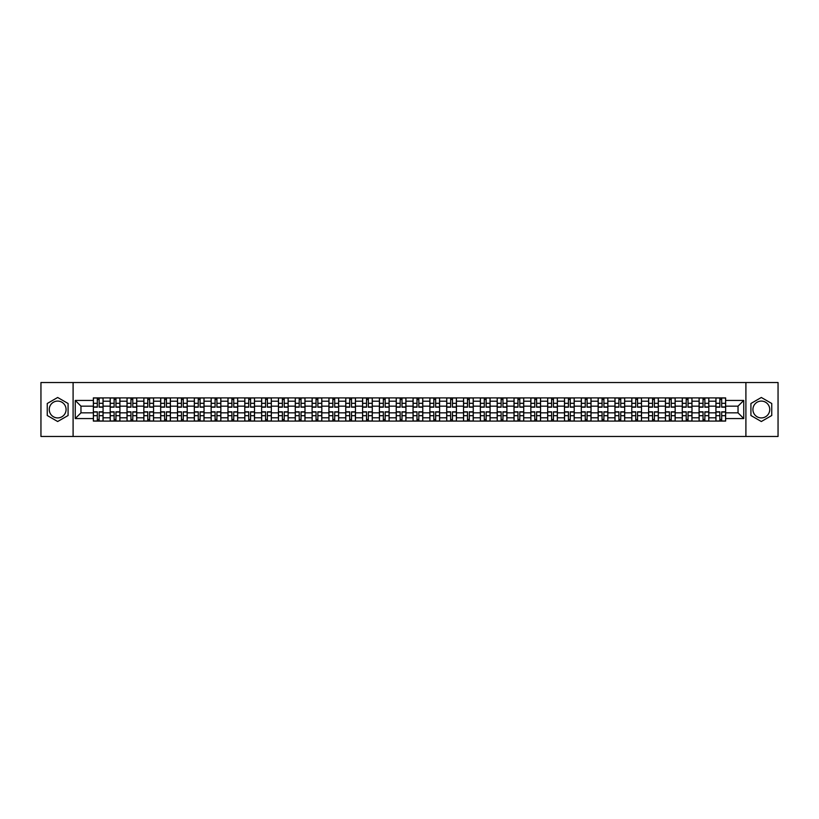 <?xml version="1.0" encoding="UTF-8"?>
<svg xmlns="http://www.w3.org/2000/svg" width="819" height="819" viewBox="0 0 819 819"><rect width="100%" height="100%" fill="white"/><g stroke="black" fill="none" stroke-linecap="round" stroke-linejoin="round"><path stroke-width="1.23" d="M57.668 417.915A8.415 8.415 0 0 1 49.253 409.5A8.415 8.415 0 0 1 57.668 401.085A8.415 8.415 0 0 1 66.083 409.5A8.415 8.415 0 0 1 57.668 417.915M761.332 417.915A8.415 8.415 0 0 1 752.917 409.5A8.415 8.415 0 0 1 761.332 401.085A8.415 8.415 0 0 1 769.747 409.5A8.415 8.415 0 0 1 761.332 417.915M745.904 436.466L778.05 436.466L778.05 382.534L40.95 382.534L40.95 436.466L745.904 436.466L745.904 382.534M110.196 421.099L110.196 401.197L103.071 401.197L103.071 421.099M103.071 401.197L103.071 397.901M110.196 401.197L110.196 397.901M119.902 397.901L119.902 421.099M127.017 421.099L127.017 397.901M136.732 397.901L136.732 421.099M143.847 421.099L143.847 397.901M153.552 397.901L153.552 421.099M160.667 421.099L160.667 397.901M170.383 397.901L170.383 421.099M177.498 421.099L177.498 397.901M187.203 397.901L187.203 421.099M194.328 421.099L194.328 397.901M204.033 397.901L204.033 421.099M211.148 421.099L211.148 397.901M220.854 397.901L220.854 421.099M227.979 421.099L227.979 397.901M237.684 397.901L237.684 421.099M244.799 421.099L244.799 397.901M254.504 397.901L254.504 421.099M261.63 421.099L261.63 397.901M271.335 397.901L271.335 421.099M278.45 421.099L278.45 397.901M288.155 397.901L288.155 421.099M295.28 421.099L295.28 397.901M304.985 397.901L304.985 421.099M312.1 421.099L312.1 397.901M321.816 397.901L321.816 421.099M328.931 421.099L328.931 397.901M338.636 397.901L338.636 421.099M345.751 421.099L345.751 397.901M355.466 397.901L355.466 421.099M362.582 421.099L362.582 397.901M372.287 397.901L372.287 421.099M379.412 421.099L379.412 397.901M389.117 397.901L389.117 421.099M396.232 421.099L396.232 397.901M405.937 397.901L405.937 421.099M413.063 421.099L413.063 397.901M422.768 397.901L422.768 421.099M429.883 421.099L429.883 397.901M439.588 397.901L439.588 421.099M446.713 421.099L446.713 397.901M456.418 397.901L456.418 421.099M463.534 421.099L463.534 397.901M473.249 397.901L473.249 421.099M480.364 421.099L480.364 397.901M490.069 397.901L490.069 421.099M497.184 421.099L497.184 397.901M506.9 397.901L506.9 421.099M514.015 421.099L514.015 397.901M523.72 397.901L523.72 421.099M530.845 421.099L530.845 397.901M540.55 397.901L540.55 421.099M547.665 421.099L547.665 397.901M557.37 397.901L557.37 421.099M564.496 421.099L564.496 397.901M574.201 397.901L574.201 421.099M581.316 421.099L581.316 397.901M591.021 397.901L591.021 421.099M598.146 421.099L598.146 397.901M607.852 397.901L607.852 421.099M614.967 421.099L614.967 397.901M624.672 397.901L624.672 421.099M631.797 421.099L631.797 397.901M641.502 397.901L641.502 421.099M648.617 421.099L648.617 397.901M658.333 397.901L658.333 421.099M665.448 421.099L665.448 397.901M675.153 397.901L675.153 421.099M682.268 421.099L682.268 397.901M691.983 397.901L691.983 421.099M699.098 421.099L699.098 397.901M708.804 397.901L708.804 421.099M715.929 421.099L715.929 397.901M715.929 412.848L708.804 412.848M699.098 412.848L691.983 412.848M682.268 412.848L675.153 412.848M665.448 412.848L658.333 412.848M648.617 412.848L641.502 412.848M631.797 412.848L624.672 412.848M614.967 412.848L607.852 412.848M598.146 412.848L591.021 412.848M581.316 412.848L574.201 412.848M564.496 412.848L557.37 412.848M547.665 412.848L540.55 412.848M530.845 412.848L523.72 412.848M514.015 412.848L506.9 412.848M497.184 412.848L490.069 412.848M480.364 412.848L473.249 412.848M463.534 412.848L456.418 412.848M446.713 412.848L439.588 412.848M429.883 412.848L422.768 412.848M413.063 412.848L405.937 412.848M396.232 412.848L389.117 412.848M379.412 412.848L372.287 412.848M362.582 412.848L355.466 412.848M345.751 412.848L338.636 412.848M328.931 412.848L321.816 412.848M312.1 412.848L304.985 412.848M295.28 412.848L288.155 412.848M278.45 412.848L271.335 412.848M261.63 412.848L254.504 412.848M244.799 412.848L237.684 412.848M227.979 412.848L220.854 412.848M211.148 412.848L204.033 412.848M194.328 412.848L187.203 412.848M177.498 412.848L170.383 412.848M160.667 412.848L153.552 412.848M143.847 412.848L136.732 412.848M127.017 412.848L119.902 412.848M110.196 412.848L103.071 412.848M715.929 406.152L708.804 406.152M699.098 406.152L691.983 406.152M682.268 406.152L675.153 406.152M665.448 406.152L658.333 406.152M648.617 406.152L641.502 406.152M631.797 406.152L624.672 406.152M614.967 406.152L607.852 406.152M598.146 406.152L591.021 406.152M581.316 406.152L574.201 406.152M564.496 406.152L557.37 406.152M547.665 406.152L540.55 406.152M530.845 406.152L523.72 406.152M514.015 406.152L506.9 406.152M497.184 406.152L490.069 406.152M480.364 406.152L473.249 406.152M463.534 406.152L456.418 406.152M446.713 406.152L439.588 406.152M429.883 406.152L422.768 406.152M413.063 406.152L405.937 406.152M396.232 406.152L389.117 406.152M379.412 406.152L372.287 406.152M362.582 406.152L355.466 406.152M345.751 406.152L338.636 406.152M328.931 406.152L321.816 406.152M312.1 406.152L304.985 406.152M295.28 406.152L288.155 406.152M278.45 406.152L271.335 406.152M261.63 406.152L254.504 406.152M244.799 406.152L237.684 406.152M227.979 406.152L220.854 406.152M211.148 406.152L204.033 406.152M194.328 406.152L187.203 406.152M177.498 406.152L170.383 406.152M160.667 406.152L153.552 406.152M143.847 406.152L136.732 406.152M127.017 406.152L119.902 406.152M110.196 406.152L103.071 406.152M80.968 412.848L93.366 412.848L93.366 406.152L80.968 406.152L80.968 412.848L75.246 418.56L75.246 400.44L93.366 400.44L93.366 406.152M725.634 406.152L725.634 412.848L738.032 412.848L738.032 406.152L725.634 406.152L725.634 397.901L93.366 397.901L93.366 400.44M725.634 400.44L743.754 400.44L743.754 418.56L725.634 418.56L725.634 412.848M93.366 412.848L93.366 421.099L725.634 421.099L725.634 418.56M93.366 418.56L75.246 418.56M73.096 436.466L73.096 382.534M68.079 403.491L57.668 397.481L47.256 403.491L47.256 415.509L57.668 421.519L68.079 415.509L68.079 403.491M771.744 403.491L761.332 397.481L750.921 403.491L750.921 415.509L761.332 421.519L771.744 415.509L771.744 403.491M99.14 419.482L97.307 419.482M97.307 399.518L99.14 399.518M115.96 419.482L114.128 419.482M114.128 399.518L115.96 399.518M132.791 419.482L130.958 419.482M130.958 399.518L132.791 399.518M149.621 419.482L147.778 419.482M147.778 399.518L149.621 399.518M166.441 419.482L164.609 419.482M164.609 399.518L166.441 399.518M183.272 419.482L181.439 419.482M181.439 399.518L183.272 399.518M200.092 419.482L198.259 419.482M198.259 399.518L200.092 399.518M216.922 419.482L215.09 419.482M215.09 399.518L216.922 399.518M233.743 419.482L231.91 419.482M231.91 399.518L233.743 399.518M250.573 419.482L248.741 419.482M248.741 399.518L250.573 399.518M267.393 419.482L265.561 419.482M265.561 399.518L267.393 399.518M284.224 419.482L282.391 419.482M282.391 399.518L284.224 399.518M301.044 419.482L299.211 419.482M299.211 399.518L301.044 399.518M317.874 419.482L316.042 419.482M316.042 399.518L317.874 399.518M334.705 419.482L332.862 419.482M332.862 399.518L334.705 399.518M351.525 419.482L349.693 419.482M349.693 399.518L351.525 399.518M368.355 419.482L366.523 419.482M366.523 399.518L368.355 399.518M385.176 419.482L383.343 419.482M383.343 399.518L385.176 399.518M402.006 419.482L400.174 419.482M400.174 399.518L402.006 399.518M418.826 419.482L416.994 419.482M416.994 399.518L418.826 399.518M435.657 419.482L433.824 419.482M433.824 399.518L435.657 399.518M452.477 419.482L450.645 419.482M450.645 399.518L452.477 399.518M469.307 419.482L467.475 419.482M467.475 399.518L469.307 399.518M486.138 419.482L484.295 419.482M484.295 399.518L486.138 399.518M502.958 419.482L501.126 419.482M501.126 399.518L502.958 399.518M519.789 419.482L517.956 419.482M517.956 399.518L519.789 399.518M536.609 419.482L534.776 419.482M534.776 399.518L536.609 399.518M553.439 419.482L551.607 419.482M551.607 399.518L553.439 399.518M570.259 419.482L568.427 419.482M568.427 399.518L570.259 399.518M587.09 419.482L585.257 419.482M585.257 399.518L587.09 399.518M603.91 419.482L602.078 419.482M602.078 399.518L603.91 399.518M620.741 419.482L618.908 419.482M618.908 399.518L620.741 399.518M637.561 419.482L635.728 419.482M635.728 399.518L637.561 399.518M654.391 419.482L652.559 419.482M652.559 399.518L654.391 399.518M671.222 419.482L669.379 419.482M669.379 399.518L671.222 399.518M688.042 419.482L686.209 419.482M686.209 399.518L688.042 399.518M704.872 419.482L703.04 419.482M703.04 399.518L704.872 399.518M721.693 419.482L719.86 419.482M719.86 399.518L721.693 399.518M75.246 400.44L80.968 406.152M738.032 412.848L743.754 418.56M738.032 406.152L743.754 400.44M99.14 407.176L99.14 398.014L103.02 398.014L103.02 407.176L99.14 407.176M97.307 399.416L99.14 399.416M97.307 398.014L93.427 398.014L93.427 407.176L97.307 407.176L97.307 398.014L100.757 398.014M97.307 411.824L97.307 420.986L93.427 420.986L93.427 411.824L97.307 411.824M99.14 419.584L97.307 419.584M99.14 420.986L103.02 420.986L103.02 411.824L99.14 411.824L99.14 420.986L95.69 420.986M115.96 407.176L115.96 398.014L119.85 398.014L119.85 407.176L115.96 407.176M114.128 399.416L115.96 399.416M114.128 398.014L110.248 398.014L110.248 407.176L114.128 407.176L114.128 398.014L117.588 398.014M132.791 407.176L132.791 398.014L136.671 398.014L136.671 407.176L132.791 407.176M130.958 399.416L132.791 399.416M130.958 398.014L127.078 398.014L127.078 407.176L130.958 407.176L130.958 398.014L134.408 398.014M114.128 411.824L114.128 420.986L110.248 420.986L110.248 411.824L114.128 411.824M115.96 419.584L114.128 419.584M115.96 420.986L119.85 420.986L119.85 411.824L115.96 411.824L115.96 420.986L112.51 420.986M130.958 411.824L130.958 420.986L127.078 420.986L127.078 411.824L130.958 411.824M132.791 419.584L130.958 419.584M132.791 420.986L136.671 420.986L136.671 411.824L132.791 411.824L132.791 420.986L129.341 420.986M149.621 407.176L149.621 398.014L153.501 398.014L153.501 407.176L149.621 407.176M147.778 399.416L149.621 399.416M147.778 398.014L143.898 398.014L143.898 407.176L147.778 407.176L147.778 398.014L151.239 398.014M166.441 407.176L166.441 398.014L170.321 398.014L170.321 407.176L166.441 407.176M164.609 399.416L166.441 399.416M164.609 398.014L160.729 398.014L160.729 407.176L164.609 407.176L164.609 398.014L168.059 398.014M183.272 407.176L183.272 398.014L187.152 398.014L187.152 407.176L183.272 407.176M181.439 399.416L183.272 399.416M181.439 398.014L177.549 398.014L177.549 407.176L181.439 407.176L181.439 398.014L184.889 398.014M147.778 411.824L147.778 420.986L143.898 420.986L143.898 411.824L147.778 411.824M149.621 419.584L147.778 419.584M149.621 420.986L153.501 420.986L153.501 411.824L149.621 411.824L149.621 420.986L146.161 420.986M164.609 411.824L164.609 420.986L160.729 420.986L160.729 411.824L164.609 411.824M166.441 419.584L164.609 419.584M166.441 420.986L170.321 420.986L170.321 411.824L166.441 411.824L166.441 420.986L162.991 420.986M181.439 411.824L181.439 420.986L177.549 420.986L177.549 411.824L181.439 411.824M183.272 419.584L181.439 419.584M183.272 420.986L187.152 420.986L187.152 411.824L183.272 411.824L183.272 420.986L179.822 420.986M200.092 407.176L200.092 398.014L203.972 398.014L203.972 407.176L200.092 407.176M198.259 399.416L200.092 399.416M198.259 398.014L194.379 398.014L194.379 407.176L198.259 407.176L198.259 398.014L201.709 398.014M198.259 411.824L198.259 420.986L194.379 420.986L194.379 411.824L198.259 411.824M200.092 419.584L198.259 419.584M200.092 420.986L203.972 420.986L203.972 411.824L200.092 411.824L200.092 420.986L196.642 420.986M216.922 407.176L216.922 398.014L220.802 398.014L220.802 407.176L216.922 407.176M215.09 399.416L216.922 399.416M215.09 398.014L211.2 398.014L211.2 407.176L215.09 407.176L215.09 398.014L218.54 398.014M215.09 411.824L215.09 420.986L211.2 420.986L211.2 411.824L215.09 411.824M216.922 419.584L215.09 419.584M216.922 420.986L220.802 420.986L220.802 411.824L216.922 411.824L216.922 420.986L213.472 420.986M233.743 407.176L233.743 398.014L237.633 398.014L237.633 407.176L233.743 407.176M231.91 399.416L233.743 399.416M231.91 398.014L228.03 398.014L228.03 407.176L231.91 407.176L231.91 398.014L235.36 398.014M231.91 411.824L231.91 420.986L228.03 420.986L228.03 411.824L231.91 411.824M233.743 419.584L231.91 419.584M233.743 420.986L237.633 420.986L237.633 411.824L233.743 411.824L233.743 420.986L230.293 420.986M250.573 407.176L250.573 398.014L254.453 398.014L254.453 407.176L250.573 407.176M248.741 399.416L250.573 399.416M248.741 398.014L244.85 398.014L244.85 407.176L248.741 407.176L248.741 398.014L252.191 398.014M248.741 411.824L248.741 420.986L244.85 420.986L244.85 411.824L248.741 411.824M250.573 419.584L248.741 419.584M250.573 420.986L254.453 420.986L254.453 411.824L250.573 411.824L250.573 420.986L247.123 420.986M267.393 407.176L267.393 398.014L271.284 398.014L271.284 407.176L267.393 407.176M265.561 399.416L267.393 399.416M265.561 398.014L261.681 398.014L261.681 407.176L265.561 407.176L265.561 398.014L269.011 398.014M284.224 407.176L284.224 398.014L288.104 398.014L288.104 407.176L284.224 407.176M282.391 399.416L284.224 399.416M282.391 398.014L278.511 398.014L278.511 407.176L282.391 407.176L282.391 398.014L285.841 398.014M301.044 407.176L301.044 398.014L304.934 398.014L304.934 407.176L301.044 407.176M299.211 399.416L301.044 399.416M299.211 398.014L295.331 398.014L295.331 407.176L299.211 407.176L299.211 398.014L302.672 398.014M317.874 407.176L317.874 398.014L321.754 398.014L321.754 407.176L317.874 407.176M316.042 399.416L317.874 399.416M316.042 398.014L312.162 398.014L312.162 407.176L316.042 407.176L316.042 398.014L319.492 398.014M334.705 407.176L334.705 398.014L338.585 398.014L338.585 407.176L334.705 407.176M332.862 399.416L334.705 399.416M332.862 398.014L328.982 398.014L328.982 407.176L332.862 407.176L332.862 398.014L336.322 398.014M351.525 407.176L351.525 398.014L355.405 398.014L355.405 407.176L351.525 407.176M349.693 399.416L351.525 399.416M349.693 398.014L345.813 398.014L345.813 407.176L349.693 407.176L349.693 398.014L353.143 398.014M265.561 411.824L265.561 420.986L261.681 420.986L261.681 411.824L265.561 411.824M267.393 419.584L265.561 419.584M267.393 420.986L271.284 420.986L271.284 411.824L267.393 411.824L267.393 420.986L263.943 420.986M282.391 411.824L282.391 420.986L278.511 420.986L278.511 411.824L282.391 411.824M284.224 419.584L282.391 419.584M284.224 420.986L288.104 420.986L288.104 411.824L284.224 411.824L284.224 420.986L280.774 420.986M299.211 411.824L299.211 420.986L295.331 420.986L295.331 411.824L299.211 411.824M301.044 419.584L299.211 419.584M301.044 420.986L304.934 420.986L304.934 411.824L301.044 411.824L301.044 420.986L297.594 420.986M316.042 411.824L316.042 420.986L312.162 420.986L312.162 411.824L316.042 411.824M317.874 419.584L316.042 419.584M317.874 420.986L321.754 420.986L321.754 411.824L317.874 411.824L317.874 420.986L314.424 420.986M332.862 411.824L332.862 420.986L328.982 420.986L328.982 411.824L332.862 411.824M334.705 419.584L332.862 419.584M334.705 420.986L338.585 420.986L338.585 411.824L334.705 411.824L334.705 420.986L331.245 420.986M349.693 411.824L349.693 420.986L345.813 420.986L345.813 411.824L349.693 411.824M351.525 419.584L349.693 419.584M351.525 420.986L355.405 420.986L355.405 411.824L351.525 411.824L351.525 420.986L348.075 420.986M368.355 407.176L368.355 398.014L372.236 398.014L372.236 407.176L368.355 407.176M366.523 399.416L368.355 399.416M366.523 398.014L362.633 398.014L362.633 407.176L366.523 407.176L366.523 398.014L369.973 398.014M366.523 411.824L366.523 420.986L362.633 420.986L362.633 411.824L366.523 411.824M368.355 419.584L366.523 419.584M368.355 420.986L372.236 420.986L372.236 411.824L368.355 411.824L368.355 420.986L364.905 420.986M385.176 407.176L385.176 398.014L389.066 398.014L389.066 407.176L385.176 407.176M383.343 399.416L385.176 399.416M383.343 398.014L379.463 398.014L379.463 407.176L383.343 407.176L383.343 398.014L386.793 398.014M383.343 411.824L383.343 420.986L379.463 420.986L379.463 411.824L383.343 411.824M385.176 419.584L383.343 419.584M385.176 420.986L389.066 420.986L389.066 411.824L385.176 411.824L385.176 420.986L381.726 420.986M402.006 407.176L402.006 398.014L405.886 398.014L405.886 407.176L402.006 407.176M400.174 399.416L402.006 399.416M400.174 398.014L396.283 398.014L396.283 407.176L400.174 407.176L400.174 398.014L403.624 398.014M400.174 411.824L400.174 420.986L396.283 420.986L396.283 411.824L400.174 411.824M402.006 419.584L400.174 419.584M402.006 420.986L405.886 420.986L405.886 411.824L402.006 411.824L402.006 420.986L398.556 420.986M418.826 407.176L418.826 398.014L422.717 398.014L422.717 407.176L418.826 407.176M416.994 399.416L418.826 399.416M416.994 398.014L413.114 398.014L413.114 407.176L416.994 407.176L416.994 398.014L420.444 398.014M416.994 411.824L416.994 420.986L413.114 420.986L413.114 411.824L416.994 411.824M418.826 419.584L416.994 419.584M418.826 420.986L422.717 420.986L422.717 411.824L418.826 411.824L418.826 420.986L415.376 420.986M435.657 407.176L435.657 398.014L439.537 398.014L439.537 407.176L435.657 407.176M433.824 399.416L435.657 399.416M433.824 398.014L429.934 398.014L429.934 407.176L433.824 407.176L433.824 398.014L437.274 398.014M433.824 411.824L433.824 420.986L429.934 420.986L429.934 411.824L433.824 411.824M435.657 419.584L433.824 419.584M435.657 420.986L439.537 420.986L439.537 411.824L435.657 411.824L435.657 420.986L432.207 420.986M452.477 407.176L452.477 398.014L456.367 398.014L456.367 407.176L452.477 407.176M450.645 399.416L452.477 399.416M450.645 398.014L446.764 398.014L446.764 407.176L450.645 407.176L450.645 398.014L454.095 398.014M450.645 411.824L450.645 420.986L446.764 420.986L446.764 411.824L450.645 411.824M452.477 419.584L450.645 419.584M452.477 420.986L456.367 420.986L456.367 411.824L452.477 411.824L452.477 420.986L449.027 420.986M469.307 407.176L469.307 398.014L473.187 398.014L473.187 407.176L469.307 407.176M467.475 399.416L469.307 399.416M467.475 398.014L463.595 398.014L463.595 407.176L467.475 407.176L467.475 398.014L470.925 398.014M467.475 411.824L467.475 420.986L463.595 420.986L463.595 411.824L467.475 411.824M469.307 419.584L467.475 419.584M469.307 420.986L473.187 420.986L473.187 411.824L469.307 411.824L469.307 420.986L465.857 420.986M486.138 407.176L486.138 398.014L490.018 398.014L490.018 407.176L486.138 407.176M484.295 399.416L486.138 399.416M484.295 398.014L480.415 398.014L480.415 407.176L484.295 407.176L484.295 398.014L487.755 398.014M484.295 411.824L484.295 420.986L480.415 420.986L480.415 411.824L484.295 411.824M486.138 419.584L484.295 419.584M486.138 420.986L490.018 420.986L490.018 411.824L486.138 411.824L486.138 420.986L482.678 420.986M502.958 407.176L502.958 398.014L506.838 398.014L506.838 407.176L502.958 407.176M501.126 399.416L502.958 399.416M501.126 398.014L497.246 398.014L497.246 407.176L501.126 407.176L501.126 398.014L504.576 398.014M501.126 411.824L501.126 420.986L497.246 420.986L497.246 411.824L501.126 411.824M502.958 419.584L501.126 419.584M502.958 420.986L506.838 420.986L506.838 411.824L502.958 411.824L502.958 420.986L499.508 420.986M519.789 407.176L519.789 398.014L523.669 398.014L523.669 407.176L519.789 407.176M517.956 399.416L519.789 399.416M517.956 398.014L514.066 398.014L514.066 407.176L517.956 407.176L517.956 398.014L521.406 398.014M517.956 411.824L517.956 420.986L514.066 420.986L514.066 411.824L517.956 411.824M519.789 419.584L517.956 419.584M519.789 420.986L523.669 420.986L523.669 411.824L519.789 411.824L519.789 420.986L516.328 420.986M536.609 407.176L536.609 398.014L540.489 398.014L540.489 407.176L536.609 407.176M534.776 399.416L536.609 399.416M534.776 398.014L530.896 398.014L530.896 407.176L534.776 407.176L534.776 398.014L538.226 398.014M534.776 411.824L534.776 420.986L530.896 420.986L530.896 411.824L534.776 411.824M536.609 419.584L534.776 419.584M536.609 420.986L540.489 420.986L540.489 411.824L536.609 411.824L536.609 420.986L533.159 420.986M553.439 407.176L553.439 398.014L557.319 398.014L557.319 407.176L553.439 407.176M551.607 399.416L553.439 399.416M551.607 398.014L547.716 398.014L547.716 407.176L551.607 407.176L551.607 398.014L555.057 398.014M551.607 411.824L551.607 420.986L547.716 420.986L547.716 411.824L551.607 411.824M553.439 419.584L551.607 419.584M553.439 420.986L557.319 420.986L557.319 411.824L553.439 411.824L553.439 420.986L549.989 420.986M570.259 407.176L570.259 398.014L574.15 398.014L574.15 407.176L570.259 407.176M568.427 399.416L570.259 399.416M568.427 398.014L564.547 398.014L564.547 407.176L568.427 407.176L568.427 398.014L571.877 398.014M568.427 411.824L568.427 420.986L564.547 420.986L564.547 411.824L568.427 411.824M570.259 419.584L568.427 419.584M570.259 420.986L574.15 420.986L574.15 411.824L570.259 411.824L570.259 420.986L566.809 420.986M587.09 407.176L587.09 398.014L590.97 398.014L590.97 407.176L587.09 407.176M585.257 399.416L587.09 399.416M585.257 398.014L581.367 398.014L581.367 407.176L585.257 407.176L585.257 398.014L588.707 398.014M585.257 411.824L585.257 420.986L581.367 420.986L581.367 411.824L585.257 411.824M587.09 419.584L585.257 419.584M587.09 420.986L590.97 420.986L590.97 411.824L587.09 411.824L587.09 420.986L583.64 420.986M603.91 407.176L603.91 398.014L607.8 398.014L607.8 407.176L603.91 407.176M602.078 399.416L603.91 399.416M602.078 398.014L598.198 398.014L598.198 407.176L602.078 407.176L602.078 398.014L605.528 398.014M602.078 411.824L602.078 420.986L598.198 420.986L598.198 411.824L602.078 411.824M603.91 419.584L602.078 419.584M603.91 420.986L607.8 420.986L607.8 411.824L603.91 411.824L603.91 420.986L600.46 420.986M620.741 407.176L620.741 398.014L624.621 398.014L624.621 407.176L620.741 407.176M618.908 399.416L620.741 399.416M618.908 398.014L615.028 398.014L615.028 407.176L618.908 407.176L618.908 398.014L622.358 398.014M618.908 411.824L618.908 420.986L615.028 420.986L615.028 411.824L618.908 411.824M620.741 419.584L618.908 419.584M620.741 420.986L624.621 420.986L624.621 411.824L620.741 411.824L620.741 420.986L617.291 420.986M637.561 407.176L637.561 398.014L641.451 398.014L641.451 407.176L637.561 407.176M635.728 399.416L637.561 399.416M635.728 398.014L631.848 398.014L631.848 407.176L635.728 407.176L635.728 398.014L639.178 398.014M635.728 411.824L635.728 420.986L631.848 420.986L631.848 411.824L635.728 411.824M637.561 419.584L635.728 419.584M637.561 420.986L641.451 420.986L641.451 411.824L637.561 411.824L637.561 420.986L634.111 420.986M654.391 407.176L654.391 398.014L658.271 398.014L658.271 407.176L654.391 407.176M652.559 399.416L654.391 399.416M652.559 398.014L648.679 398.014L648.679 407.176L652.559 407.176L652.559 398.014L656.009 398.014M652.559 411.824L652.559 420.986L648.679 420.986L648.679 411.824L652.559 411.824M654.391 419.584L652.559 419.584M654.391 420.986L658.271 420.986L658.271 411.824L654.391 411.824L654.391 420.986L650.941 420.986M671.222 407.176L671.222 398.014L675.102 398.014L675.102 407.176L671.222 407.176M669.379 399.416L671.222 399.416M669.379 398.014L665.499 398.014L665.499 407.176L669.379 407.176L669.379 398.014L672.839 398.014M669.379 411.824L669.379 420.986L665.499 420.986L665.499 411.824L669.379 411.824M671.222 419.584L669.379 419.584M671.222 420.986L675.102 420.986L675.102 411.824L671.222 411.824L671.222 420.986L667.761 420.986M688.042 407.176L688.042 398.014L691.922 398.014L691.922 407.176L688.042 407.176M686.209 399.416L688.042 399.416M686.209 398.014L682.329 398.014L682.329 407.176L686.209 407.176L686.209 398.014L689.659 398.014M686.209 411.824L686.209 420.986L682.329 420.986L682.329 411.824L686.209 411.824M688.042 419.584L686.209 419.584M688.042 420.986L691.922 420.986L691.922 411.824L688.042 411.824L688.042 420.986L684.592 420.986M704.872 407.176L704.872 398.014L708.752 398.014L708.752 407.176L704.872 407.176M703.04 399.416L704.872 399.416M703.04 398.014L699.15 398.014L699.15 407.176L703.04 407.176L703.04 398.014L706.49 398.014M703.04 411.824L703.04 420.986L699.15 420.986L699.15 411.824L703.04 411.824M704.872 419.584L703.04 419.584M704.872 420.986L708.752 420.986L708.752 411.824L704.872 411.824L704.872 420.986L701.412 420.986M721.693 407.176L721.693 398.014L725.573 398.014L725.573 407.176L721.693 407.176M719.86 399.416L721.693 399.416M719.86 398.014L715.98 398.014L715.98 407.176L719.86 407.176L719.86 398.014L723.31 398.014M719.86 411.824L719.86 420.986L715.98 420.986L715.98 411.824L719.86 411.824M721.693 419.584L719.86 419.584M721.693 420.986L725.573 420.986L725.573 411.824L721.693 411.824L721.693 420.986L718.243 420.986M699.098 401.197L691.983 401.197M682.268 401.197L675.153 401.197M665.448 401.197L658.333 401.197M648.617 401.197L641.502 401.197M631.797 401.197L624.672 401.197M614.967 401.197L607.852 401.197M598.146 401.197L591.021 401.197M581.316 401.197L574.201 401.197M564.496 401.197L557.37 401.197M547.665 401.197L540.55 401.197M530.845 401.197L523.72 401.197M514.015 401.197L506.9 401.197M497.184 401.197L490.069 401.197M480.364 401.197L473.249 401.197M463.534 401.197L456.418 401.197M446.713 401.197L439.588 401.197M429.883 401.197L422.768 401.197M413.063 401.197L405.937 401.197M396.232 401.197L389.117 401.197M379.412 401.197L372.287 401.197M362.582 401.197L355.466 401.197M345.751 401.197L338.636 401.197M328.931 401.197L321.816 401.197M312.1 401.197L304.985 401.197M295.28 401.197L288.155 401.197M278.45 401.197L271.335 401.197M261.63 401.197L254.504 401.197M244.799 401.197L237.684 401.197M227.979 401.197L220.854 401.197M211.148 401.197L204.033 401.197M194.328 401.197L187.203 401.197M177.498 401.197L170.383 401.197M160.667 401.197L153.552 401.197M143.847 401.197L136.732 401.197M127.017 401.197L119.902 401.197M715.929 401.197L708.804 401.197M699.098 417.803L691.983 417.803M682.268 417.803L675.153 417.803M665.448 417.803L658.333 417.803M648.617 417.803L641.502 417.803M631.797 417.803L624.672 417.803M614.967 417.803L607.852 417.803M598.146 417.803L591.021 417.803M581.316 417.803L574.201 417.803M564.496 417.803L557.37 417.803M547.665 417.803L540.55 417.803M530.845 417.803L523.72 417.803M514.015 417.803L506.9 417.803M497.184 417.803L490.069 417.803M480.364 417.803L473.249 417.803M463.534 417.803L456.418 417.803M446.713 417.803L439.588 417.803M429.883 417.803L422.768 417.803M413.063 417.803L405.937 417.803M396.232 417.803L389.117 417.803M379.412 417.803L372.287 417.803M362.582 417.803L355.466 417.803M345.751 417.803L338.636 417.803M328.931 417.803L321.816 417.803M312.1 417.803L304.985 417.803M295.28 417.803L288.155 417.803M278.45 417.803L271.335 417.803M261.63 417.803L254.504 417.803M244.799 417.803L237.684 417.803M227.979 417.803L220.854 417.803M211.148 417.803L204.033 417.803M194.328 417.803L187.203 417.803M177.498 417.803L170.383 417.803M160.667 417.803L153.552 417.803M143.847 417.803L136.732 417.803M127.017 417.803L119.902 417.803M110.196 417.803L103.071 417.803M715.929 417.803L708.804 417.803M99.14 406.951L103.02 406.951M99.14 403.306L103.02 403.306M93.427 406.951L97.307 406.951M93.427 403.306L97.307 403.306M97.307 412.049L93.427 412.049M97.307 415.694L93.427 415.694M103.02 412.049L99.14 412.049M103.02 415.694L99.14 415.694M115.96 406.951L119.85 406.951M115.96 403.306L119.85 403.306M110.248 406.951L114.128 406.951M110.248 403.306L114.128 403.306M132.791 406.951L136.671 406.951M132.791 403.306L136.671 403.306M127.078 406.951L130.958 406.951M127.078 403.306L130.958 403.306M114.128 412.049L110.248 412.049M114.128 415.694L110.248 415.694M119.85 412.049L115.96 412.049M119.85 415.694L115.96 415.694M130.958 412.049L127.078 412.049M130.958 415.694L127.078 415.694M136.671 412.049L132.791 412.049M136.671 415.694L132.791 415.694M149.621 406.951L153.501 406.951M149.621 403.306L153.501 403.306M143.898 406.951L147.778 406.951M143.898 403.306L147.778 403.306M166.441 406.951L170.321 406.951M166.441 403.306L170.321 403.306M160.729 406.951L164.609 406.951M160.729 403.306L164.609 403.306M183.272 406.951L187.152 406.951M183.272 403.306L187.152 403.306M177.549 406.951L181.439 406.951M177.549 403.306L181.439 403.306M147.778 412.049L143.898 412.049M147.778 415.694L143.898 415.694M153.501 412.049L149.621 412.049M153.501 415.694L149.621 415.694M164.609 412.049L160.729 412.049M164.609 415.694L160.729 415.694M170.321 412.049L166.441 412.049M170.321 415.694L166.441 415.694M181.439 412.049L177.549 412.049M181.439 415.694L177.549 415.694M187.152 412.049L183.272 412.049M187.152 415.694L183.272 415.694M200.092 406.951L203.972 406.951M200.092 403.306L203.972 403.306M194.379 406.951L198.259 406.951M194.379 403.306L198.259 403.306M198.259 412.049L194.379 412.049M198.259 415.694L194.379 415.694M203.972 412.049L200.092 412.049M203.972 415.694L200.092 415.694M216.922 406.951L220.802 406.951M216.922 403.306L220.802 403.306M211.2 406.951L215.09 406.951M211.2 403.306L215.09 403.306M215.09 412.049L211.2 412.049M215.09 415.694L211.2 415.694M220.802 412.049L216.922 412.049M220.802 415.694L216.922 415.694M233.743 406.951L237.633 406.951M233.743 403.306L237.633 403.306M228.03 406.951L231.91 406.951M228.03 403.306L231.91 403.306M231.91 412.049L228.03 412.049M231.91 415.694L228.03 415.694M237.633 412.049L233.743 412.049M237.633 415.694L233.743 415.694M250.573 406.951L254.453 406.951M250.573 403.306L254.453 403.306M244.85 406.951L248.741 406.951M244.85 403.306L248.741 403.306M248.741 412.049L244.85 412.049M248.741 415.694L244.85 415.694M254.453 412.049L250.573 412.049M254.453 415.694L250.573 415.694M267.393 406.951L271.284 406.951M267.393 403.306L271.284 403.306M261.681 406.951L265.561 406.951M261.681 403.306L265.561 403.306M284.224 406.951L288.104 406.951M284.224 403.306L288.104 403.306M278.511 406.951L282.391 406.951M278.511 403.306L282.391 403.306M301.044 406.951L304.934 406.951M301.044 403.306L304.934 403.306M295.331 406.951L299.211 406.951M295.331 403.306L299.211 403.306M317.874 406.951L321.754 406.951M317.874 403.306L321.754 403.306M312.162 406.951L316.042 406.951M312.162 403.306L316.042 403.306M334.705 406.951L338.585 406.951M334.705 403.306L338.585 403.306M328.982 406.951L332.862 406.951M328.982 403.306L332.862 403.306M351.525 406.951L355.405 406.951M351.525 403.306L355.405 403.306M345.813 406.951L349.693 406.951M345.813 403.306L349.693 403.306M265.561 412.049L261.681 412.049M265.561 415.694L261.681 415.694M271.284 412.049L267.393 412.049M271.284 415.694L267.393 415.694M282.391 412.049L278.511 412.049M282.391 415.694L278.511 415.694M288.104 412.049L284.224 412.049M288.104 415.694L284.224 415.694M299.211 412.049L295.331 412.049M299.211 415.694L295.331 415.694M304.934 412.049L301.044 412.049M304.934 415.694L301.044 415.694M316.042 412.049L312.162 412.049M316.042 415.694L312.162 415.694M321.754 412.049L317.874 412.049M321.754 415.694L317.874 415.694M332.862 412.049L328.982 412.049M332.862 415.694L328.982 415.694M338.585 412.049L334.705 412.049M338.585 415.694L334.705 415.694M349.693 412.049L345.813 412.049M349.693 415.694L345.813 415.694M355.405 412.049L351.525 412.049M355.405 415.694L351.525 415.694M368.355 406.951L372.236 406.951M368.355 403.306L372.236 403.306M362.633 406.951L366.523 406.951M362.633 403.306L366.523 403.306M366.523 412.049L362.633 412.049M366.523 415.694L362.633 415.694M372.236 412.049L368.355 412.049M372.236 415.694L368.355 415.694M385.176 406.951L389.066 406.951M385.176 403.306L389.066 403.306M379.463 406.951L383.343 406.951M379.463 403.306L383.343 403.306M383.343 412.049L379.463 412.049M383.343 415.694L379.463 415.694M389.066 412.049L385.176 412.049M389.066 415.694L385.176 415.694M402.006 406.951L405.886 406.951M402.006 403.306L405.886 403.306M396.283 406.951L400.174 406.951M396.283 403.306L400.174 403.306M400.174 412.049L396.283 412.049M400.174 415.694L396.283 415.694M405.886 412.049L402.006 412.049M405.886 415.694L402.006 415.694M418.826 406.951L422.717 406.951M418.826 403.306L422.717 403.306M413.114 406.951L416.994 406.951M413.114 403.306L416.994 403.306M416.994 412.049L413.114 412.049M416.994 415.694L413.114 415.694M422.717 412.049L418.826 412.049M422.717 415.694L418.826 415.694M435.657 406.951L439.537 406.951M435.657 403.306L439.537 403.306M429.934 406.951L433.824 406.951M429.934 403.306L433.824 403.306M433.824 412.049L429.934 412.049M433.824 415.694L429.934 415.694M439.537 412.049L435.657 412.049M439.537 415.694L435.657 415.694M452.477 406.951L456.367 406.951M452.477 403.306L456.367 403.306M446.764 406.951L450.645 406.951M446.764 403.306L450.645 403.306M450.645 412.049L446.764 412.049M450.645 415.694L446.764 415.694M456.367 412.049L452.477 412.049M456.367 415.694L452.477 415.694M469.307 406.951L473.187 406.951M469.307 403.306L473.187 403.306M463.595 406.951L467.475 406.951M463.595 403.306L467.475 403.306M467.475 412.049L463.595 412.049M467.475 415.694L463.595 415.694M473.187 412.049L469.307 412.049M473.187 415.694L469.307 415.694M486.138 406.951L490.018 406.951M486.138 403.306L490.018 403.306M480.415 406.951L484.295 406.951M480.415 403.306L484.295 403.306M484.295 412.049L480.415 412.049M484.295 415.694L480.415 415.694M490.018 412.049L486.138 412.049M490.018 415.694L486.138 415.694M502.958 406.951L506.838 406.951M502.958 403.306L506.838 403.306M497.246 406.951L501.126 406.951M497.246 403.306L501.126 403.306M501.126 412.049L497.246 412.049M501.126 415.694L497.246 415.694M506.838 412.049L502.958 412.049M506.838 415.694L502.958 415.694M519.789 406.951L523.669 406.951M519.789 403.306L523.669 403.306M514.066 406.951L517.956 406.951M514.066 403.306L517.956 403.306M517.956 412.049L514.066 412.049M517.956 415.694L514.066 415.694M523.669 412.049L519.789 412.049M523.669 415.694L519.789 415.694M536.609 406.951L540.489 406.951M536.609 403.306L540.489 403.306M530.896 406.951L534.776 406.951M530.896 403.306L534.776 403.306M534.776 412.049L530.896 412.049M534.776 415.694L530.896 415.694M540.489 412.049L536.609 412.049M540.489 415.694L536.609 415.694M553.439 406.951L557.319 406.951M553.439 403.306L557.319 403.306M547.716 406.951L551.607 406.951M547.716 403.306L551.607 403.306M551.607 412.049L547.716 412.049M551.607 415.694L547.716 415.694M557.319 412.049L553.439 412.049M557.319 415.694L553.439 415.694M570.259 406.951L574.15 406.951M570.259 403.306L574.15 403.306M564.547 406.951L568.427 406.951M564.547 403.306L568.427 403.306M568.427 412.049L564.547 412.049M568.427 415.694L564.547 415.694M574.15 412.049L570.259 412.049M574.15 415.694L570.259 415.694M587.09 406.951L590.97 406.951M587.09 403.306L590.97 403.306M581.367 406.951L585.257 406.951M581.367 403.306L585.257 403.306M585.257 412.049L581.367 412.049M585.257 415.694L581.367 415.694M590.97 412.049L587.09 412.049M590.97 415.694L587.09 415.694M603.91 406.951L607.8 406.951M603.91 403.306L607.8 403.306M598.198 406.951L602.078 406.951M598.198 403.306L602.078 403.306M602.078 412.049L598.198 412.049M602.078 415.694L598.198 415.694M607.8 412.049L603.91 412.049M607.8 415.694L603.91 415.694M620.741 406.951L624.621 406.951M620.741 403.306L624.621 403.306M615.028 406.951L618.908 406.951M615.028 403.306L618.908 403.306M618.908 412.049L615.028 412.049M618.908 415.694L615.028 415.694M624.621 412.049L620.741 412.049M624.621 415.694L620.741 415.694M637.561 406.951L641.451 406.951M637.561 403.306L641.451 403.306M631.848 406.951L635.728 406.951M631.848 403.306L635.728 403.306M635.728 412.049L631.848 412.049M635.728 415.694L631.848 415.694M641.451 412.049L637.561 412.049M641.451 415.694L637.561 415.694M654.391 406.951L658.271 406.951M654.391 403.306L658.271 403.306M648.679 406.951L652.559 406.951M648.679 403.306L652.559 403.306M652.559 412.049L648.679 412.049M652.559 415.694L648.679 415.694M658.271 412.049L654.391 412.049M658.271 415.694L654.391 415.694M671.222 406.951L675.102 406.951M671.222 403.306L675.102 403.306M665.499 406.951L669.379 406.951M665.499 403.306L669.379 403.306M669.379 412.049L665.499 412.049M669.379 415.694L665.499 415.694M675.102 412.049L671.222 412.049M675.102 415.694L671.222 415.694M688.042 406.951L691.922 406.951M688.042 403.306L691.922 403.306M682.329 406.951L686.209 406.951M682.329 403.306L686.209 403.306M686.209 412.049L682.329 412.049M686.209 415.694L682.329 415.694M691.922 412.049L688.042 412.049M691.922 415.694L688.042 415.694M704.872 406.951L708.752 406.951M704.872 403.306L708.752 403.306M699.15 406.951L703.04 406.951M699.15 403.306L703.04 403.306M703.04 412.049L699.15 412.049M703.04 415.694L699.15 415.694M708.752 412.049L704.872 412.049M708.752 415.694L704.872 415.694M721.693 406.951L725.573 406.951M721.693 403.306L725.573 403.306M715.98 406.951L719.86 406.951M715.98 403.306L719.86 403.306M719.86 412.049L715.98 412.049M719.86 415.694L715.98 415.694M725.573 412.049L721.693 412.049M725.573 415.694L721.693 415.694"/></g></svg>
